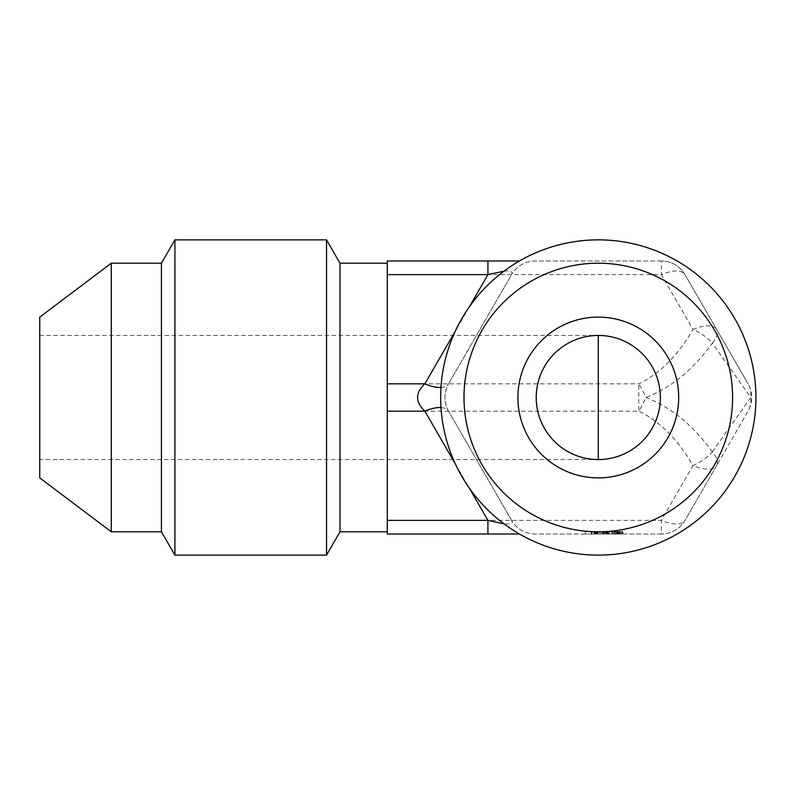 <?xml version="1.0" encoding="UTF-8"?>
<svg xmlns="http://www.w3.org/2000/svg" width="795" height="795" viewBox="0 0 795 795"><rect width="100%" height="100%" fill="white"/><g stroke="black" fill="none" stroke-linecap="round" stroke-linejoin="round"><path stroke-width="0.6" stroke-dasharray="3.98 2.98" d="M591.202 534.031L622.177 534.031L606.674 534.031L618.868 534.031L618.868 531.547L594.461 531.547L622.177 531.547L591.152 531.547L618.868 531.547L618.868 534.031L594.461 534.031L594.461 531.547L594.461 534.031L606.674 534.031L591.152 534.031L591.152 531.547L622.177 531.547L591.152 531.547L593.905 531.547L591.152 531.547L591.152 534.031L622.177 534.031L622.177 531.547L591.371 531.547L622.197 531.547L622.177 534.031L591.152 534.031L622.177 534.031L591.202 534.031L591.202 531.547M618.917 534.031L605.83 534.031L618.917 534.031L618.917 531.547L605.83 531.547L618.917 531.547M617.228 534.031L617.228 531.547M605.83 534.031L605.83 531.547M607.469 534.031L607.469 531.547M604.289 534.031L604.289 531.547M602.521 534.031L602.521 531.547M604.597 534.031L604.597 531.547M594.65 534.031L594.65 531.547M595.445 534.031L595.445 531.547L595.445 534.031M591.609 534.031L591.609 531.547M619.375 534.031L619.375 531.547M591.371 534.031L622.197 534.031L622.177 531.547L622.197 534.031L608.046 534.031L608.046 531.547L608.046 534.031L618.142 534.031L618.142 531.547L618.142 534.031L606.267 534.031L606.267 531.547L606.267 534.031L608.046 534.031L602.958 534.031L602.958 531.547L621.571 531.547L597.989 531.547L621.571 531.547L602.978 531.547L621.571 531.547L602.978 531.547L602.978 534.031L591.778 534.031L591.778 531.547L591.778 534.031L621.571 534.031L591.778 534.031L591.778 531.547L591.778 534.031L617.467 534.031L591.778 534.031L591.778 531.547L591.778 534.031L621.571 534.031L621.571 531.547L621.571 534.031L597.989 534.031L621.571 534.031L621.571 531.547L621.571 534.031L591.371 534.031L591.371 531.547M596.419 534.031L621.571 534.031L597.989 534.031L597.989 531.547L597.989 534.031L621.571 534.031L621.571 531.547L621.571 534.031L591.778 534.031L591.778 531.547L591.778 534.031L621.571 534.031L621.571 531.547L621.571 534.031L607.877 534.031L621.571 534.031L621.571 531.547L621.571 534.031L621.571 531.547L621.571 534.031L591.778 534.031L591.778 531.547L591.778 534.031L591.778 531.547L591.778 534.031L621.571 534.031L591.778 534.031L591.778 531.547L591.778 534.031L617.467 534.031L617.467 531.547L617.467 534.031L591.778 534.031L591.778 531.547L591.778 534.031L594.819 534.031L594.799 531.547L594.819 534.031L596.419 534.031L596.419 531.547M606.625 534.031L603.007 534.031L603.007 531.547L606.625 531.547L603.007 531.547L606.625 531.547L603.007 531.547L606.625 531.547L603.007 531.547L603.007 534.031L606.625 534.031L606.625 531.547L606.625 534.031L603.007 534.031L603.007 531.547L603.007 534.031L606.625 534.031L606.625 531.547L606.625 534.031L603.007 534.031L603.007 531.547L603.007 534.031L606.625 534.031L606.625 531.547L606.655 534.031M622.892 534.031L622.892 531.547L585.309 531.547L622.892 531.547L622.892 534.031L585.309 534.031L622.892 534.031M585.309 534.031L585.309 531.547L585.309 534.031M618.411 534.031L618.411 531.547L618.411 534.031M595.763 534.031L595.763 531.547L595.763 534.031M591.947 534.031L591.947 531.547M608.264 534.031L608.264 531.547M607.877 534.031L607.877 531.547M603.683 534.031L603.683 531.547M605.641 534.031L605.641 531.547M591.152 534.031L621.571 534.031L594.531 534.031L602.888 534.031L602.888 531.547L602.888 534.031L621.571 534.031L621.571 531.547L621.571 534.031L621.571 531.547L621.571 534.031L593.905 534.031L593.905 531.547L593.905 534.031L591.152 534.031L591.152 531.547M596.002 534.031L621.67 534.031L591.778 534.031L591.778 531.547L591.778 534.031L596.002 534.031L596.002 531.547M594.819 534.031L594.819 531.547M621.67 534.031L621.67 531.547L621.67 534.031M617.516 534.031L617.516 531.547L617.536 534.031M614.783 534.031L614.783 531.547L614.783 534.031M595.236 534.031L595.236 531.547L595.236 534.031M620.408 534.031L620.408 531.547M616.165 534.031L616.165 531.547L616.165 534.031M617.804 534.031L617.804 531.547M618.749 534.031L618.749 531.547M621.571 534.031L621.571 531.547L621.571 534.031M594.531 531.547L596.975 531.547L594.531 531.547L594.531 534.031M661.351 534.031L535.224 534.031A27.308 27.308 0 0 1 511.582 520.377A27.308 27.308 0 0 0 535.224 534.031L661.351 534.031L661.351 520.377A27.308 12.213 -150 0 0 685.002 520.377A27.308 27.308 0 0 1 661.351 534.031A27.308 27.308 0 0 0 685.002 520.377L716.663 465.542A27.308 12.213 30 0 1 693.011 465.542A27.308 12.213 150 0 0 712.32 451.888A27.308 12.213 -150 0 1 716.663 465.542L748.065 411.154A27.308 24.019 30 0 0 750.768 397.5A27.308 24.019 150 0 0 748.065 383.846A27.308 27.308 0 0 1 748.065 411.154L685.002 520.377M487.931 534.031L387.284 534.031L387.284 260.969L487.931 260.969M661.351 260.969L535.224 260.969A27.308 27.308 0 0 0 511.582 274.623A27.308 27.308 0 0 1 535.224 260.969L661.351 260.969A27.308 27.308 0 0 1 685.002 274.623A27.308 12.213 -30 0 0 661.351 274.623L661.351 260.969A27.308 27.308 0 0 1 685.002 274.623L716.663 329.458A27.308 12.213 -30 0 1 712.32 343.112A27.308 12.213 30 0 0 693.011 329.458A27.308 12.213 150 0 1 716.663 329.458L748.065 383.846A27.308 27.308 0 0 1 748.065 411.154M504 271.175C510.579 270.578 513.103 271.721 511.582 274.623L448.519 383.846L511.582 274.623M511.582 520.377L448.519 411.154L511.582 520.377C513.103 523.279 510.579 524.422 504 523.826M440.977 387.433A27.308 12.213 -150 0 0 448.519 383.846C443.68 392.949 443.68 402.051 448.519 411.154A27.308 12.213 -30 0 0 440.977 407.567M448.519 411.154A27.308 27.308 0 0 1 448.519 383.846M712.32 451.888L750.768 397.5L712.32 343.112C693.528 369.397 671.387 387.533 645.908 397.5A27.308 6.499 -64.9 0 1 638.773 411.154L638.773 383.846A27.308 6.499 -115.1 0 1 645.908 397.5C671.387 407.467 693.528 425.603 712.32 451.888M685.002 274.623L748.065 383.846M598.287 531.795A134.295 134.295 0 0 1 481.989 330.352A134.295 134.295 0 0 1 714.596 330.352A134.295 134.295 0 0 1 598.287 531.795A134.295 134.295 0 0 1 481.989 330.352A134.295 134.295 0 0 1 714.596 330.352A134.295 134.295 0 0 1 598.287 531.795A134.295 134.295 0 0 1 481.989 330.352A134.295 134.295 0 0 1 714.596 330.352A134.295 134.295 0 0 1 598.287 531.795M39.75 335.44L598.287 335.44L598.287 459.56A62.06 62.06 0 0 0 660.347 397.5A62.06 62.06 0 0 0 598.287 335.44C565.116 334.745 535.532 364.329 536.228 397.5C535.532 430.671 565.116 460.255 598.287 459.56L39.75 459.56L39.75 335.44L39.75 459.56M598.287 555.129A157.629 157.629 0 0 1 461.776 318.686A157.629 157.629 0 0 1 734.809 318.686A157.629 157.629 0 0 1 598.287 555.129M326.526 239.871L326.526 555.129M339.992 263.205L339.992 531.795M174.91 239.871L174.91 555.129M161.435 263.205L161.435 531.795M111.29 263.205L111.29 531.795M39.75 317.116L39.75 477.884M387.284 263.205L387.284 531.795L387.284 263.205M615.777 534.031L615.777 531.547L615.777 534.031M615.728 534.031L615.728 531.547L615.728 534.031M597.671 534.031L597.671 531.547L597.671 534.031M597.601 534.031L597.601 531.547L597.601 534.031M606.674 534.031L606.674 531.547L606.674 534.031M612.061 534.031L612.061 531.547M606.863 534.031L606.863 531.547M609.358 534.031L609.358 531.547M611.892 534.031L611.892 531.547M595.952 534.031L595.952 531.547M608.463 534.031L608.463 531.547M619.494 534.031L619.494 531.547M599.529 534.031L599.529 531.547M601.05 534.031L601.05 531.547M617.009 534.031L617.009 531.547M612.468 534.031L612.468 531.547M612.587 534.031L612.587 531.547M619.712 534.031L619.712 531.547M605.979 534.031L605.979 531.547M614.018 534.031L614.018 531.547M613.8 534.031L613.8 531.547M603.176 534.031L603.176 531.547M602.888 534.031L602.888 531.547M596.975 534.031L596.975 531.547L596.975 534.031M602.978 534.031L602.978 531.547L602.978 534.031M455.326 463.902L469.298 488.11M469.298 306.89L455.326 331.098M387.284 520.377L661.351 520.377L693.011 465.542C677.658 439.247 659.582 421.121 638.773 411.154L387.284 411.154M387.284 383.846L638.773 383.846C659.582 373.879 677.658 355.753 693.011 329.458L661.351 274.623L387.284 274.623"/><path stroke-width="1.19" d="M387.284 534.031L519.503 534.031L487.931 534.031L487.931 520.377L387.284 520.377L387.284 534.031M469.298 306.89L487.931 274.623L487.931 260.969L387.284 260.969L387.284 274.623L487.931 274.623L504 271.175M519.503 260.969L487.931 260.969L519.503 260.969M504 523.826L487.931 520.377L469.298 488.11M440.977 407.567A27.308 12.213 -30 0 0 424.868 411.154L455.326 463.902M455.326 331.098L424.868 383.846A27.308 12.213 -150 0 0 440.977 387.433M387.284 274.623L387.284 383.846L424.868 383.846C415.189 392.949 415.189 402.051 424.868 411.154L387.284 411.154L387.284 520.377M387.284 383.846L387.284 411.154M598.287 459.56L598.287 335.44A62.06 62.06 0 0 1 652.039 428.535A62.06 62.06 0 0 1 544.545 428.535A62.06 62.06 0 0 1 598.287 335.44M598.287 477.884A80.384 80.384 0 0 1 528.675 357.303A80.384 80.384 0 0 1 667.909 357.303A80.384 80.384 0 0 1 598.287 477.884M598.287 531.795A134.295 134.295 0 0 1 481.989 330.352A134.295 134.295 0 0 1 714.596 330.352A134.295 134.295 0 0 1 598.287 531.795M598.287 555.129A157.629 157.629 0 0 1 461.776 318.686A157.629 157.629 0 0 1 734.809 318.686A157.629 157.629 0 0 1 598.287 555.129M387.284 531.795L339.992 531.795L326.526 555.129L326.526 239.871L339.992 263.205L387.284 263.205M339.992 531.795L339.992 263.205M326.526 555.129L174.91 555.129L174.91 239.871L326.526 239.871M174.91 555.129L161.435 531.795L161.435 263.205L174.91 239.871M161.435 531.795L111.29 531.795L111.29 263.205L161.435 263.205M111.29 531.795L39.75 477.884L39.75 317.116L111.29 263.205"/></g></svg>
